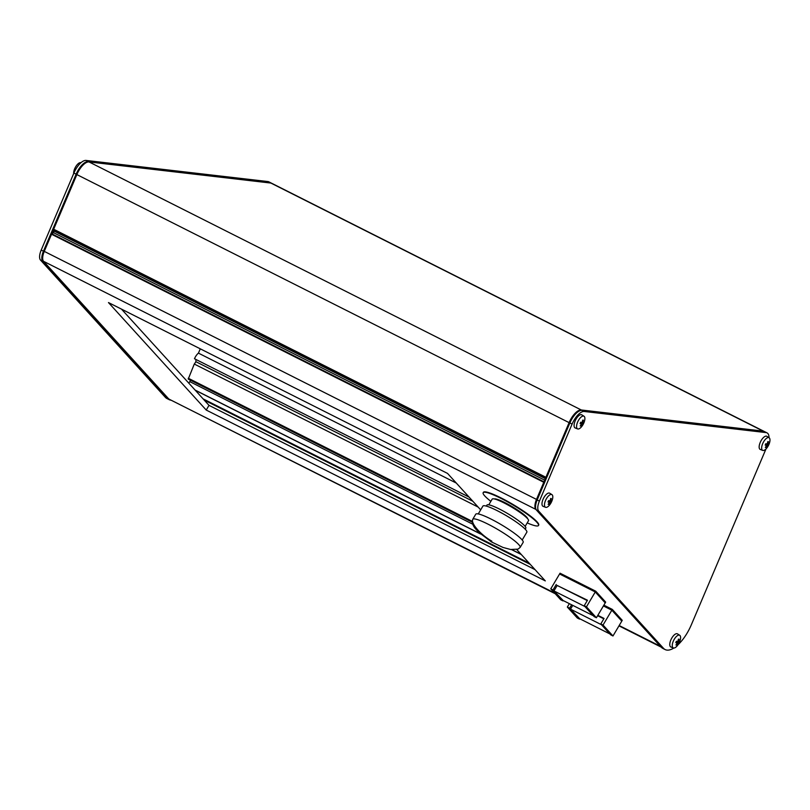 <?xml version="1.0" encoding="UTF-8"?>
<svg xmlns="http://www.w3.org/2000/svg" width="810" height="810" viewBox="0 0 810 810"><rect width="100%" height="100%" fill="white"/><g stroke="black" fill="none" stroke-linecap="round" stroke-linejoin="round"><path stroke-width="1.21" d="M538.488 525.498L538.711 525.113A32.157 4.657 -149.3 0 0 501.39 498.089A32.157 4.657 -149.3 0 0 483.398 492.318L483.165 492.713A32.157 4.657 30.7 0 1 501.157 498.474A32.157 4.657 30.7 0 1 538.488 525.498A32.157 4.657 30.7 0 1 527.209 522.906M490.86 501.349A32.157 4.657 30.7 0 1 483.165 492.713M486.324 506.108L486.931 505.086A22.599 3.27 30.7 0 1 487.225 504.853A22.599 3.27 30.7 0 1 509.085 514.421A22.599 3.27 30.7 0 1 525.812 528.14L525.214 529.153M478.264 513.945L482.922 506.088A25.535 3.706 30.7 0 1 483.246 505.825A25.535 3.706 30.7 0 1 507.951 516.638A25.535 3.706 30.7 0 1 526.865 532.14L522.207 539.997M520.162 547.398L518.035 549.129L510.563 549.484L502.99 547.438L491.397 541.89L478.619 532.19L475.956 529.264C472.898 526.024 471.825 522.703 472.746 519.291L475.753 514.208A27.56 3.989 30.7 0 1 476.118 513.925A27.56 3.989 30.7 0 1 502.777 525.589A27.56 3.989 30.7 0 1 523.179 542.315L520.162 547.398A27.56 3.989 30.7 0 0 499.76 530.672A27.56 3.989 30.7 0 0 473.101 519.008C469.759 522.227 480.057 534.418 491.822 541.161M488.784 504.843L492.186 499.112A21.131 3.058 30.7 0 1 492.46 498.889A21.131 3.058 30.7 0 1 512.892 507.84A21.131 3.058 30.7 0 1 528.535 520.658L525.143 526.389M80.949 162.749L80.909 162.739A7.098 2.997 116.7 0 0 80.575 162.648A7.098 2.997 116.7 0 0 76.555 165.473A7.098 2.997 116.7 0 0 74.135 170.272A7.098 2.997 116.7 0 0 73.68 173.583M768.153 441.642A15.441 2.136 -157 0 1 767.819 441.602A15.755 14.104 96.6 0 1 767.111 443.991A15.755 2.187 -157 0 1 765.764 443.738A15.441 13.831 96.6 0 1 765.187 445.075A15.755 2.187 23 0 0 766.543 445.328A15.755 14.104 96.6 0 1 765.328 447.464A15.441 2.136 23 0 0 765.663 447.505A15.441 2.136 23 0 0 765.976 447.535A15.755 14.104 -83.4 0 0 767.192 445.409A15.755 2.187 23 0 0 768.032 445.409A15.441 13.831 -83.4 0 0 768.599 444.062A15.755 2.187 -157 0 1 767.758 444.062A15.755 14.104 -83.4 0 0 768.467 441.673A15.441 2.136 -157 0 1 768.153 441.642M763.071 450.492A7.098 2.997 -63.3 0 1 762.736 450.411A7.098 2.997 -63.3 0 1 762.838 443.293A7.098 2.997 -63.3 0 1 768.558 437.552A7.098 2.997 -63.3 0 1 769.115 437.744A7.098 2.997 -63.3 0 1 769.5 442.878A15.765 15.765 0 0 1 767.08 447.677A7.098 2.997 -63.3 0 1 763.071 450.492M769.115 437.744L766.878 436.337A7.351 3.108 116.7 0 0 766.3 436.134A7.351 3.108 116.7 0 0 760.377 442.088A7.351 3.108 116.7 0 0 760.266 449.459L762.736 450.411M676.279 645.054A15.441 2.136 23 0 0 676.583 645.084A15.755 14.104 -83.4 0 0 677.798 642.948A15.755 2.187 23 0 0 678.638 642.948A15.441 13.831 -83.4 0 0 679.215 641.611A15.755 2.187 -157 0 1 678.375 641.611A15.755 14.104 -83.4 0 0 679.074 639.222A15.441 2.136 -157 0 1 678.77 639.191A15.441 2.136 -157 0 1 678.426 639.141A15.755 14.104 96.6 0 1 677.717 641.53A15.755 2.187 -157 0 1 676.37 641.277A15.441 13.831 96.6 0 1 675.803 642.613A15.755 2.187 23 0 0 677.15 642.877A15.755 14.104 96.6 0 1 675.935 645.003A15.441 2.136 23 0 0 676.279 645.054M679.165 635.101A7.098 2.997 -63.3 0 1 679.722 635.293A7.098 2.997 -63.3 0 1 680.116 640.416A15.765 15.765 0 0 1 677.697 645.216A7.098 2.997 -63.3 0 1 673.677 648.04A7.098 2.997 -63.3 0 1 673.343 647.949A7.098 2.997 -63.3 0 1 673.444 640.842A7.098 2.997 -63.3 0 1 679.165 635.101M679.722 635.293L677.484 633.876A7.351 3.108 116.7 0 0 676.917 633.683A7.351 3.108 116.7 0 0 670.994 639.627A7.351 3.108 116.7 0 0 670.883 646.998L673.343 647.949M548.319 501.309A15.441 13.831 96.6 0 1 548.016 501.967A15.755 2.187 23 0 0 549.372 502.22A15.755 14.104 96.6 0 1 548.157 504.357A15.441 2.136 23 0 0 548.805 504.427A15.755 14.104 -83.4 0 0 550.02 502.301A15.755 2.187 23 0 0 550.861 502.301A15.441 13.831 -83.4 0 0 551.154 501.633A15.441 13.831 -83.4 0 0 551.428 500.955A15.755 2.187 -157 0 1 550.587 500.955A15.755 14.104 -83.4 0 0 551.296 498.565A15.441 2.136 -157 0 1 550.648 498.494A15.755 14.104 96.6 0 1 549.939 500.884A15.755 2.187 -157 0 1 548.593 500.631A15.441 13.831 96.6 0 1 548.319 501.309M552.329 499.77A15.765 15.765 0 0 1 549.909 504.569A7.098 2.997 -63.3 0 1 545.565 507.303A7.098 2.997 -63.3 0 1 545.505 500.55A7.098 2.997 -63.3 0 1 551.944 494.637A7.098 2.997 -63.3 0 1 552.329 499.77A7.098 2.997 -63.3 0 1 551.772 501.279M551.944 494.637L549.706 493.229A7.351 3.108 116.7 0 0 543.044 499.355A7.351 3.108 116.7 0 0 543.095 506.341L545.565 507.303M583.068 420.147A15.441 2.136 -157 0 1 582.724 420.106A15.755 14.104 96.6 0 1 582.015 422.496A15.755 2.187 -157 0 1 580.669 422.243A15.441 13.831 96.6 0 1 580.102 423.579A15.755 2.187 23 0 0 581.448 423.832A15.755 14.104 96.6 0 1 580.233 425.969A15.441 2.136 23 0 0 580.578 426.009A15.441 2.136 23 0 0 580.881 426.04A15.755 14.104 -83.4 0 0 582.096 423.913A15.755 2.187 23 0 0 582.947 423.903A15.441 13.831 -83.4 0 0 583.514 422.567A15.755 2.187 -157 0 1 582.673 422.567A15.755 14.104 -83.4 0 0 583.372 420.177A15.441 2.136 -157 0 1 583.068 420.147M577.976 428.996A7.098 2.997 -63.3 0 1 577.641 428.915A7.098 2.997 -63.3 0 1 577.753 421.797A7.098 2.997 -63.3 0 1 583.473 416.056A7.098 2.997 -63.3 0 1 584.02 416.249A7.098 2.997 -63.3 0 1 584.415 421.382A15.765 15.765 0 0 1 581.995 426.171A7.098 2.997 -63.3 0 1 577.976 428.996M584.02 416.249L581.793 414.841A7.351 3.108 116.7 0 0 581.215 414.639A7.351 3.108 116.7 0 0 575.292 420.592A7.351 3.108 116.7 0 0 575.181 427.953L577.641 428.915M530.297 564.408L204.242 400.11M603.875 605.161L612.309 609.404L622.252 620.338L621.746 621.078M595.735 591.189L595.279 591.958L559.588 573.966L560.044 573.207L595.735 591.189L605.678 602.124L605.181 602.863M661.011 646.906A29.403 12.423 -63.3 0 1 660.342 646.279L535.815 509.368A11.026 4.657 -63.3 0 1 536.503 499.416L569.106 422.628A14.701 6.217 -63.3 0 1 581.286 409.981L763.131 431.102A14.701 6.217 -63.3 0 1 764.053 431.376A14.701 6.217 -63.3 0 1 764.407 431.588M545.029 480.34L53.49 232.652L51.536 234.252L44.266 251.383A11.026 4.657 116.7 0 0 43.568 261.326L168.095 398.236A29.403 12.423 116.7 0 0 169.695 399.472L555.215 593.73M480.684 509.865L447.535 473.415L108.469 302.565L206.226 410.052L545.302 580.902L516.76 549.534M529.163 563.163L203.107 398.874M673.819 648.04A29.403 12.423 -63.3 0 1 665.111 649.559A29.403 12.423 -63.3 0 1 663.512 648.324L538.69 511.1A11.026 4.657 -63.3 0 1 539.379 501.147L572.073 424.126A14.701 6.217 -63.3 0 1 584.263 411.48L766.098 432.601A14.701 6.217 -63.3 0 1 767.029 432.874L764.802 431.75A14.701 6.217 116.7 0 0 763.87 431.477L582.025 410.356A14.701 6.217 116.7 0 0 579.606 410.842A14.701 6.217 116.7 0 0 569.845 423.002L537.151 500.023A11.026 4.657 116.7 0 0 535.693 508.326L535.481 507.303A10.105 4.273 -63.3 0 1 536.817 499.699L544.512 481.565M545.981 478.102L569.511 422.678A13.78 5.822 -63.3 0 1 578.654 411.277L579.606 410.842M200.273 348.826L198.44 353.13L456.303 483.064M472.848 501.248L195.959 361.726A3.402 1.438 -63.3 0 1 196.121 359.569M478.163 507.09L194.278 364.044L195.959 361.726M469.081 497.107L194.481 358.739A7.624 3.22 116.7 0 1 198.44 353.13M194.278 364.044L188.244 379.09L472.27 522.197L188.244 379.09M190.34 380.143A1.833 0.78 -63.3 0 1 189.793 381.632A23.885 10.095 -63.3 0 1 188.831 383.171M521.316 554.536L511.576 549.625M480.482 533.962L195.261 390.238M121.48 309.116L209.01 405.365L535.066 569.653M764.053 431.376L271.806 183.333A14.701 6.217 116.7 0 0 270.884 183.06L89.039 161.939A14.701 6.217 116.7 0 0 76.859 174.585L53.662 229.24L54.138 231.123L545.687 478.811M53.49 232.652L54.138 231.123M209.01 405.365L206.226 410.052M582.673 422.567L582.096 422.283M581.236 422.354L580.426 422.86M582.947 423.903L580.993 422.921M582.096 423.913L580.355 423.022M580.881 426.04L580.365 425.776M581.448 423.832L580.264 423.235M550.587 500.955L550.02 500.671M549.15 500.742L548.34 501.248M550.861 502.301L548.917 501.319M550.02 502.301L548.269 501.42M548.805 504.427L548.279 504.164M549.372 502.22L548.178 501.623M677.15 642.877L675.965 642.269M678.375 641.611L677.798 641.317M676.937 641.399L676.127 641.905M678.638 642.948L676.694 641.965M677.798 642.948L676.056 642.067M676.583 645.084L676.067 644.821M767.758 444.062L767.192 443.779M766.321 443.86L765.511 444.356M768.032 445.409L766.088 444.427M767.192 445.409L765.44 444.528M765.976 447.535L765.45 447.272M766.543 445.328L765.349 444.731M765.966 448.983L691.325 624.814A29.403 12.423 -63.3 0 1 678.021 644.76M767.029 432.874A14.701 6.217 -63.3 0 1 769.044 437.704M535.693 508.326A11.026 4.657 116.7 0 0 536.463 509.976L661.274 647.2A29.403 12.423 116.7 0 0 662.884 648.435L665.111 649.559M169.148 399.644L166.921 398.52A29.403 12.423 -63.3 0 1 165.311 397.285L40.5 260.061A11.026 4.657 -63.3 0 1 41.188 250.108L73.882 173.087A14.701 6.217 -63.3 0 1 86.062 160.441L267.908 181.561A14.701 6.217 -63.3 0 1 268.839 181.835L271.067 182.959A14.701 6.217 116.7 0 0 270.145 182.685L88.3 161.565A14.701 6.217 116.7 0 0 76.12 174.211L43.426 251.232A11.026 4.657 116.7 0 0 42.727 261.184L167.548 398.409A29.403 12.423 116.7 0 0 169.148 399.644A29.403 12.423 116.7 0 0 171.163 400.211M52.265 233.523L53.743 230.06M527.634 518.694A19.48 2.825 -149.3 0 0 512.264 506.675A19.48 2.825 -149.3 0 0 494.343 498.96M595.279 591.958L605.222 602.883L596.403 617.757L594.176 616.633L584.233 605.708L586.46 606.832L596.403 617.757M562.95 600.899L560.712 599.775L550.77 588.84L553.007 589.963L563.163 600.534M557.169 585.498L587.483 600.23L584.233 605.708M556.247 584.496L553.007 589.963M553.949 590.925L584.891 606.508L593.224 615.681L562.292 600.088L553.949 590.925L557.199 585.448L587.26 600.595M550.77 588.84L559.578 573.986L595.269 591.968L605.212 602.903M586.46 606.832L595.269 591.968M603.035 625.047L612.978 635.982L610.75 634.858L600.807 623.923L603.035 625.047L611.844 610.193L603.409 605.941L611.854 610.173L612.309 609.404M621.786 621.118L611.844 610.193L621.796 621.108L612.978 635.982M579.514 619.113L577.287 617.99L567.344 607.065L569.572 608.188L579.737 618.749M597.851 615.327L604.047 618.445L600.807 623.923M571.597 604.776L569.572 608.188M597.628 615.691L603.835 618.82M567.344 607.065L569.359 603.653M570.524 609.14L601.455 624.723L609.798 633.896L578.866 618.313L570.524 609.14L572.761 605.364M165.311 397.285L554.506 592.95M619.174 625.533L660.342 646.279M43.568 261.326L535.815 509.368M188.254 378.229L472.21 521.316M189.793 381.632L472.837 524.252M270.884 183.06L763.131 431.102M53.602 229.686L545.839 477.728M53.662 229.24L545.91 477.282M76.859 174.585L569.106 422.628M89.039 161.939L581.286 409.981M44.266 251.383L536.503 499.416M51.536 234.252L543.783 482.284M51.84 233.827L544.087 481.869M582.025 410.356L584.263 411.48M569.511 422.678L572.073 424.126M536.817 499.699L539.379 501.147M536.463 509.976L538.69 511.1M661.274 647.2L663.512 648.324M763.87 431.477L766.098 432.601M88.411 161.929L86.062 160.441M76.899 174.504L73.882 173.087M270.236 182.989L267.908 181.561M43.315 260.992L40.5 260.061M44.206 251.525L41.188 250.108M76.555 165.473A15.765 15.765 0 0 0 74.135 170.272M195.089 390.055L480.239 533.739M511.839 549.656L521.144 554.344M618.982 625.857L661.223 647.149"/></g></svg>
